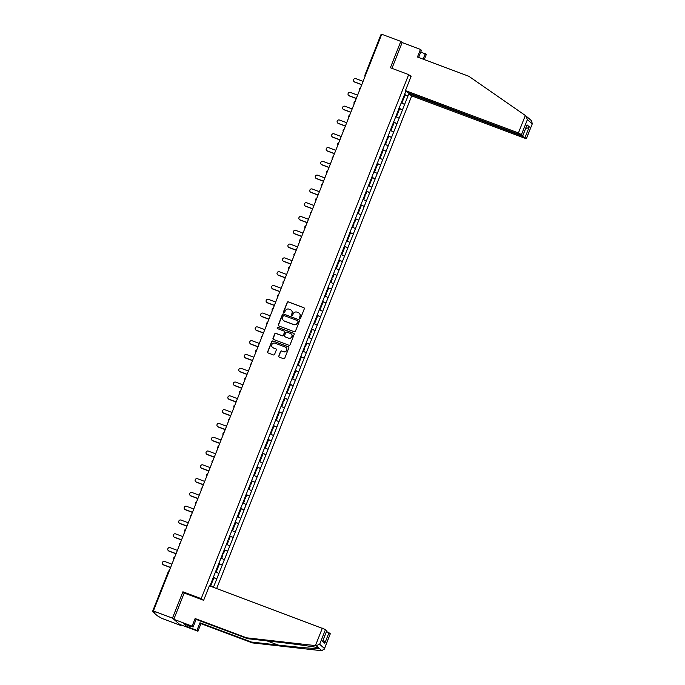 <?xml version="1.0" encoding="UTF-8"?>
<svg xmlns="http://www.w3.org/2000/svg" width="685" height="685" viewBox="0 0 685 685"><rect width="100%" height="100%" fill="white"/><g stroke="black" fill="none" stroke-linecap="round" stroke-linejoin="round"><path stroke-width="1.03" d="M299.807 318.448A0.659 0.634 -48.9 0 0 300.647 318.063L304.294 308.841A0.933 0.908 -48.9 0 0 303.78 307.651L288.394 301.888A0.933 0.908 -48.9 0 0 287.195 302.436L283.539 311.658A0.659 0.634 -48.9 0 0 283.898 312.488A0.659 0.634 -48.9 0 0 284.737 312.103L285.208 310.913A2.997 2.911 -48.9 0 1 289.044 309.158L290.329 309.637A2.997 2.911 -48.9 0 1 291.964 313.447L291.493 314.638A0.659 0.634 -48.9 0 0 291.853 315.468A0.659 0.634 -48.9 0 0 292.692 315.083L293.163 313.893A2.997 2.911 -48.9 0 1 296.999 312.137L298.283 312.617A2.997 2.911 -48.9 0 1 299.919 316.419L299.448 317.617A0.659 0.634 -48.9 0 0 299.807 318.448M278.726 355.926A0.933 0.908 -48.9 0 0 279.24 357.116L283.556 358.734A0.933 0.908 -48.9 0 0 284.755 358.186L288.813 347.946A0.933 0.908 -48.9 0 0 288.299 346.756L272.913 340.993A0.933 0.908 -48.9 0 0 271.714 341.541L267.655 351.782A0.933 0.908 -48.9 0 0 268.169 352.972L273.383 354.924A0.933 0.908 -48.9 0 0 274.582 354.376L276.32 349.992A0.933 0.908 -48.9 0 0 275.807 348.802L273.221 347.834A2.509 2.432 -48.9 0 1 272.048 344.264A2.509 2.432 -48.9 0 1 275.053 343.194L285.191 346.987A2.509 2.432 -48.9 0 1 286.364 350.557A2.509 2.432 -48.9 0 1 283.35 351.628L281.663 350.994A0.933 0.908 -48.9 0 0 280.465 351.542L278.898 356.08A0.933 0.908 -48.9 0 0 279.06 357.022M182.904 591.78L172.466 618.127L153.389 610.986L381.733 34.25L400.811 41.4L390.382 67.746L408.671 74.605L201.193 598.63L182.904 591.78L184.445 593.124M294.25 331.737A0.933 0.908 -48.9 0 0 295.449 331.189L299.499 320.948A0.933 0.908 -48.9 0 0 298.985 319.767L283.599 313.995A0.933 0.908 -48.9 0 0 282.4 314.543L278.341 324.784A0.933 0.908 -48.9 0 0 278.855 325.974L294.25 331.737M294.156 334.451L290.097 344.692A0.933 0.908 -48.9 0 1 288.899 345.24L273.512 339.469A0.933 0.908 -48.9 0 1 272.998 338.287L274.736 333.903A0.933 0.908 -48.9 0 1 275.935 333.355L282.177 335.693A0.933 0.908 -48.9 0 0 283.376 335.145L284.523 332.234A0.933 0.908 -48.9 0 0 284.018 331.043L277.519 328.612A0.659 0.634 -48.9 0 1 277.211 327.678A0.659 0.634 -48.9 0 1 277.999 327.396L293.642 333.261A0.933 0.908 -48.9 0 1 294.156 334.451M202.743 599.974L201.193 598.63M216.648 588.535L411.719 95.866M408.671 74.605L410.983 76.609M213.215 577.532L216.811 578.876L213.326 577.267M216.811 578.876L213.403 587.319M209.927 586.017L219.209 562.411M219.26 562.453L241.051 507.225M241.103 507.277L268.357 438.254M268.409 438.297L295.672 369.283M295.723 369.326L317.515 314.098M317.566 314.141L339.366 258.921M339.417 258.964L344.829 245.127M344.88 245.17L405.914 91.019M409.065 93.117L407.917 96.011L404.484 94.444M404.381 94.71L407.917 96.011M407.969 96.054L402.463 109.805L399.021 108.239M398.918 108.504L402.463 109.805M402.515 109.848L397 123.6L393.558 122.033M393.455 122.298L397 123.6M397.052 123.642L391.537 137.394L388.104 135.827M387.993 136.092L391.537 137.394M391.589 137.437L386.075 151.188L382.641 149.621M382.53 149.887L386.075 151.188M386.126 151.231L380.612 164.982L377.178 163.415M377.075 163.681L380.612 164.982M380.663 165.025L375.149 178.776L371.715 177.209M371.612 177.475L375.149 178.776M375.2 178.828L369.686 192.571L366.252 191.004M366.15 191.269L369.686 192.571M369.737 192.622L364.232 206.373L360.789 204.806M360.687 205.072L364.232 206.373M364.274 206.416L358.769 220.168L355.327 218.601M355.224 218.866L358.769 220.168M358.82 220.21L353.306 233.962L349.864 232.395M349.761 232.66L353.306 233.962M353.357 234.005L347.843 247.756L344.409 246.189M344.298 246.454L347.843 247.756M347.894 247.799L342.38 261.55L338.947 259.983M338.835 260.249L342.38 261.55M342.431 261.593L336.917 275.344L333.484 273.777M333.381 274.043L336.917 275.344M336.969 275.387L331.454 289.138L328.021 287.572M327.918 287.837L331.454 289.138M331.506 289.181L325.992 302.933L322.558 301.366M322.455 301.631L325.992 302.933M326.043 302.975L320.537 316.727L317.095 315.16M316.992 315.425L320.537 316.727M320.58 316.77L315.074 330.521L311.632 328.954M311.529 329.22L315.074 330.521M315.126 330.564L309.611 344.315L306.178 342.748M306.067 343.014L309.611 344.315M309.663 344.367L304.149 358.109L300.715 356.551M300.604 356.808L304.149 358.109M304.2 358.161L298.686 371.912L295.252 370.345M295.141 370.611L298.686 371.912M298.737 371.955L293.223 385.706L289.789 384.139M289.686 384.405L293.223 385.706M293.274 385.749L287.76 399.501L284.326 397.934M284.224 398.199L287.76 399.501M287.811 399.543L282.297 413.295L278.863 411.728M278.761 411.993L282.297 413.295M282.348 413.338L276.843 427.089L273.401 425.522M273.298 425.787L276.843 427.089M276.894 427.132L271.38 440.883L267.938 439.316M267.835 439.582L271.38 440.883M271.431 440.926L265.917 454.677L262.483 453.11M262.372 453.376L265.917 454.677M265.968 454.72L260.454 468.471L257.021 466.905M256.909 467.17L260.454 468.471M260.505 468.514L254.991 482.266L251.558 480.699M251.446 480.964L254.991 482.266M255.043 482.308L249.528 496.06L246.095 494.493M245.992 494.758L249.528 496.06M249.58 496.111L244.066 509.854L240.632 508.287M240.529 508.553L244.066 509.854M244.117 509.905L238.603 523.648L235.169 522.09M235.066 522.355L238.603 523.648M238.654 523.7L233.148 537.451L229.706 535.884M229.603 536.149L233.148 537.451M233.2 537.494L227.685 551.245L224.243 549.678M224.141 549.944L227.685 551.245M227.737 551.288L222.223 565.039L218.789 563.472M218.678 563.738L222.223 565.039M222.274 565.082L216.76 578.834M218.892 573.439L215.518 571.898M224.355 559.645L220.981 558.104M229.817 545.851L226.444 544.31M235.28 532.057L231.898 530.515M240.743 518.254L237.361 516.721M246.206 504.46L242.824 502.927M251.669 490.665L248.287 489.124M257.123 476.871L253.75 475.33M262.586 463.077L259.213 461.536M268.049 449.283L264.675 447.742M273.512 435.489L270.138 433.947M278.975 421.695L275.593 420.153M284.438 407.9L281.055 406.359M289.901 394.106L286.518 392.565M295.363 380.312L291.981 378.771M300.818 366.518L297.444 364.977M306.281 352.715L302.907 351.182M311.743 338.921L308.37 337.388M317.206 325.127L313.833 323.585M322.669 311.332L319.287 309.791M328.132 297.538L324.75 295.997M333.595 283.744L330.213 282.203M339.058 269.95L335.676 268.409M344.512 256.156L341.139 254.614M349.975 242.362L346.601 240.82M355.438 228.567L352.064 227.026M360.901 214.773L357.527 213.232M366.364 200.979L362.981 199.438M371.827 187.176L368.444 185.644M377.289 173.382L373.907 171.849M382.752 159.588L379.37 158.047M388.207 145.794L384.833 144.252M393.669 131.999L390.296 130.458M399.132 118.205L395.759 116.664M404.595 104.411L401.222 102.87M380.886 34.849L381.459 34.944M418.612 57.463L421.455 50.296L420.444 49.414L402.155 42.564L400.811 41.4M172.466 618.127L180.986 625.559L161.908 618.409L157.362 615.789L152.541 611.585L154.981 612.373L153.389 610.986M180.986 625.559L181.217 624.977M213.429 587.233L210.055 585.692M299.705 318.405A0.659 0.634 -48.9 0 1 299.619 317.763L300.09 316.573A2.997 2.911 -48.9 0 0 299.234 313.216M291.279 310.236A2.997 2.911 -48.9 0 1 292.135 313.593L291.664 314.783A0.659 0.634 -48.9 0 0 291.75 315.425M304.131 307.899A0.933 0.908 -48.9 0 0 303.952 307.805L288.565 302.034A0.933 0.908 -48.9 0 0 287.366 302.582L283.71 311.803A0.659 0.634 -48.9 0 0 283.804 312.446M299.345 320.006A0.933 0.908 -48.9 0 0 299.157 319.912L283.77 314.141A0.933 0.908 -48.9 0 0 282.571 314.689L278.512 324.938A0.933 0.908 -48.9 0 0 278.675 325.88M297.924 321.453A0.659 0.634 -48.9 0 0 297.564 320.623L284.052 315.562A0.659 0.634 -48.9 0 0 283.213 315.948L282.717 317.206A2.997 2.911 -48.9 0 0 284.352 321.008L293.591 324.467A2.997 2.911 -48.9 0 0 297.427 322.712L298.095 321.608A0.659 0.634 -48.9 0 0 297.838 320.82M283.573 320.563A2.997 2.911 -48.9 0 0 284.523 321.154L284.352 321.008M298.095 321.608L297.598 322.866A2.997 2.911 -48.9 0 1 293.762 324.613L284.523 321.154M284.369 331.292A0.933 0.908 -48.9 0 1 284.695 332.388L283.547 335.29A0.933 0.908 -48.9 0 1 282.348 335.838L276.106 333.501A0.933 0.908 -48.9 0 0 274.908 334.049L273.169 338.433A0.933 0.908 -48.9 0 0 273.332 339.375M293.993 333.501A0.933 0.908 -48.9 0 0 293.814 333.407L278.17 327.55A0.659 0.634 -48.9 0 0 277.416 328.569M288.65 338.116A2.509 2.432 -48.9 0 0 291.219 333.903A2.509 2.432 -48.9 0 0 290.491 333.475L286.921 332.139A0.933 0.908 -48.9 0 0 285.722 332.687L284.575 335.59A0.933 0.908 -48.9 0 0 285.08 336.78L288.822 338.27A2.509 2.432 -48.9 0 0 291.305 333.98M288.822 338.27L285.251 336.926M286.005 347.5A2.509 2.432 -48.9 0 1 283.522 351.782L281.835 351.148A0.933 0.908 -48.9 0 0 280.636 351.696L278.898 356.08M272.579 347.475A2.509 2.432 -48.9 0 0 273.392 347.98L273.221 347.834M276.158 349.042A0.933 0.908 -48.9 0 0 275.978 348.956L273.392 347.98M288.65 346.995A0.933 0.908 -48.9 0 0 288.471 346.901L273.075 341.139A0.933 0.908 -48.9 0 0 271.876 341.687L267.826 351.927A0.933 0.908 -48.9 0 0 267.981 352.878M354.565 81.926L354.821 82.149A1.764 1.712 131.1 0 1 354.308 81.84L354.051 81.618A1.764 1.712 -48.9 0 0 354.565 81.926L361.791 84.632M363.084 81.361L355.858 78.647A1.764 1.712 -48.9 0 0 354.051 81.618M403.003 98.186L403.696 98.503L405.041 95.095L404.347 94.787M402.951 98.315L403.696 98.503M401.316 102.913L401.889 103.058L401.256 102.767M402.549 99.342L403.242 99.65L401.889 103.058M354.821 82.149L361.748 84.743M349.102 95.72L349.359 95.943A1.764 1.712 131.1 0 1 348.845 95.635L348.588 95.412A1.764 1.712 -48.9 0 0 349.102 95.72L356.328 98.426M357.621 95.155L350.395 92.449A1.764 1.712 -48.9 0 0 348.588 95.412M397.54 111.98L398.233 112.297L399.578 108.889L398.893 108.581M397.488 112.109L398.233 112.297M395.853 116.707L396.427 116.852L395.793 116.561M397.086 113.136L397.779 113.445L396.427 116.852M349.359 95.943L356.286 98.537M343.639 109.514L343.896 109.737A1.764 1.712 131.1 0 1 343.382 109.429L343.125 109.206A1.764 1.712 -48.9 0 0 343.639 109.514L350.866 112.22M352.158 108.949L344.932 106.243A1.764 1.712 -48.9 0 0 343.125 109.206M392.077 125.775L392.77 126.091L394.115 122.683L393.43 122.375M392.034 125.903L392.77 126.091M390.39 130.51L390.964 130.647L390.339 130.356M391.623 126.93L392.317 127.239L390.964 130.647M343.896 109.737L350.823 112.331M338.176 123.309L338.433 123.531A1.764 1.712 131.1 0 1 337.919 123.223L337.662 123A1.764 1.712 -48.9 0 0 338.176 123.309L345.403 126.014M346.696 122.743L339.469 120.038A1.764 1.712 -48.9 0 0 337.662 123M386.614 139.577L387.308 139.886L388.66 136.478L387.967 136.169M386.571 139.697L387.308 139.886M384.927 144.304L385.509 144.441L384.876 144.158M386.16 140.725L386.854 141.033L385.509 144.441M338.433 123.531L345.36 126.126M332.713 137.103L332.97 137.325A1.764 1.712 131.1 0 1 332.456 137.017L332.199 136.794A1.764 1.712 -48.9 0 0 332.713 137.103L339.94 139.808M341.241 136.538L334.015 133.832A1.764 1.712 -48.9 0 0 332.199 136.794M381.16 153.371L381.845 153.68L383.198 150.272L382.504 149.964M381.108 153.491L381.845 153.68M379.473 158.098L380.047 158.235L379.413 157.952M380.697 154.519L381.391 154.827L380.047 158.235M332.97 137.325L339.897 139.92M327.25 150.897L327.507 151.12A1.764 1.712 131.1 0 1 326.993 150.811L326.745 150.589A1.764 1.712 -48.9 0 0 327.25 150.897L334.477 153.603M335.778 150.332L328.552 147.626A1.764 1.712 -48.9 0 0 326.745 150.589M375.697 167.166L376.382 167.474L377.735 164.075L377.041 163.758M375.645 167.286L376.382 167.474M374.01 171.892L374.584 172.029L373.95 171.747M375.243 168.313L375.928 168.621L374.584 172.029M327.507 151.12L334.434 153.714M409.81 75.59L411.18 76.103L405.434 90.608L407.755 92.629L520.746 134.954L522.843 135.484L518.425 132.933L525.335 115.482L528.777 118.359M525.335 115.482L468.831 76.275L417.439 57.018L420.444 49.414M409.168 93.16L408.962 93.682L411.283 95.703L524.273 138.027L526.371 138.558L521.953 136.007L522.176 135.442M408.962 93.682L521.953 136.007M420.796 51.949L426.293 54.509L424.28 59.586M423.099 59.141L425.282 53.636M405.434 90.608L518.425 132.933M402.155 42.564L391.948 68.337M528.452 118.094L529.197 118.736M525.104 128.052C526.782 128.497 528.169 128.086 529.282 126.819L525.078 137.437M522.843 135.484L527.048 124.876L522.895 135.561M526.371 138.558L532.485 123.317L526.422 138.635M525.917 115.885L527.381 119.635L532.202 123.839L531.731 120.954M190.276 625.97L189.625 627.623L196.938 630.363L199.952 622.759L251.352 642.016L252.354 642.89L321.967 650.75L324.476 648.49L330.307 633.762L324.296 649.157L324.476 648.49L319.655 644.285L316.153 645.681L246.514 637.803L247.516 638.677L196.115 619.42L193.11 627.023L183.452 623.547L186.74 626.407L189.351 627.391L189.959 625.85M251.352 642.016L278.136 645.047C297.213 647.239 317.763 648.978 319.433 648.541L318.688 647.89C315.357 646.888 293.274 643.806 274.3 641.699L247.516 638.677M196.938 630.363L197.948 631.245L179.65 624.386L173.81 619.3L184.205 593.03L203.633 600.308L209.37 585.812L325.486 629.558L326.831 630.765L322.584 641.297L326.779 630.688M199.952 622.759L200.953 623.641L197.948 631.245M252.354 642.89L200.953 623.641M246.514 637.803L195.114 618.546L192.1 626.15L193.11 627.023M192.1 626.15L173.81 619.3M195.114 618.546L196.115 619.42M326.557 631.467L330.307 633.762M321.967 650.75L316.153 645.681M186.74 626.407L187.347 624.866M329.014 632.632L324.81 643.249L323.371 639.49M321.796 164.691L322.044 164.914A1.764 1.712 131.1 0 1 321.539 164.606L321.282 164.383A1.764 1.712 -48.9 0 0 321.796 164.691L329.014 167.397M330.316 164.126L323.089 161.42A1.764 1.712 -48.9 0 0 321.282 164.383M370.234 180.96L370.927 181.268L372.272 177.869L371.578 177.552M370.183 181.08L370.927 181.268M368.547 185.686L369.121 185.823L368.487 185.541M369.78 182.107L370.465 182.424L369.121 185.823M322.044 164.914L328.971 167.508M316.333 178.485L316.59 178.708A1.764 1.712 131.1 0 1 316.076 178.408L315.819 178.186A1.764 1.712 -48.9 0 0 316.333 178.485L323.56 181.191M324.853 177.92L317.626 175.214A1.764 1.712 -48.9 0 0 315.819 178.186M364.771 194.754L365.465 195.062L366.809 191.663L366.115 191.346M364.72 194.874L365.465 195.062M363.084 199.481L363.658 199.618L363.024 199.335M364.317 195.901L365.002 196.218L363.658 199.618M316.59 178.708L323.517 181.302M310.87 192.279L311.127 192.502A1.764 1.712 131.1 0 1 310.613 192.202L310.356 191.98A1.764 1.712 -48.9 0 0 310.87 192.279L318.097 194.985M319.39 191.714L312.163 189.009A1.764 1.712 -48.9 0 0 310.356 191.98M359.308 208.548L360.002 208.856L361.346 205.457L360.652 205.14M359.257 208.677L360.002 208.856M357.621 213.275L358.195 213.412L357.561 213.129M358.854 209.696L359.548 210.012L358.195 213.412M311.127 192.502L318.054 195.097M305.407 206.074L305.664 206.296A1.764 1.712 131.1 0 1 305.15 205.997L304.893 205.774A1.764 1.712 -48.9 0 0 305.407 206.074L312.634 208.788M313.927 205.509L306.7 202.803A1.764 1.712 -48.9 0 0 304.893 205.774M353.845 222.342L354.539 222.659L355.883 219.251L355.198 218.935M353.794 222.471L354.539 222.659M352.158 227.069L352.732 227.206L352.099 226.923M353.392 223.49L354.085 223.807L352.732 227.206M305.664 206.296L312.591 208.891M299.944 219.868L300.201 220.091A1.764 1.712 131.1 0 1 299.688 219.791L299.431 219.568A1.764 1.712 -48.9 0 0 299.944 219.868L307.171 222.582M308.464 219.303L301.237 216.597A1.764 1.712 -48.9 0 0 299.431 219.568M348.382 236.137L349.076 236.453L350.42 233.046L349.735 232.737M348.34 236.265L349.076 236.453M346.696 240.863L347.269 241L346.644 240.718M347.929 237.284L348.622 237.601L347.269 241M300.201 220.091L307.128 222.693M294.481 233.671L294.738 233.893A1.764 1.712 131.1 0 1 294.225 233.585L293.968 233.362A1.764 1.712 -48.9 0 0 294.481 233.671L301.708 236.376M303.001 233.106L295.774 230.391A1.764 1.712 -48.9 0 0 293.968 233.362M342.92 249.931L343.613 250.248L344.966 246.84L344.272 246.531M342.877 250.059L343.613 250.248M341.233 254.657L341.815 254.803L341.181 254.512M342.466 251.087L343.159 251.395L341.815 254.803M294.738 233.893L301.665 236.488M289.019 247.465L289.275 247.687A1.764 1.712 131.1 0 1 288.762 247.379L288.505 247.157A1.764 1.712 -48.9 0 0 289.019 247.465L296.245 250.171M297.547 246.9L290.32 244.185A1.764 1.712 -48.9 0 0 288.505 247.157M337.465 263.725L338.15 264.042L339.503 260.634L338.81 260.326M337.414 263.853L338.15 264.042M335.778 268.451L336.352 268.597L335.718 268.306M337.003 264.881L337.696 265.189L336.352 268.597M289.275 247.687L296.203 250.282M283.556 261.259L283.813 261.482A1.764 1.712 131.1 0 1 283.299 261.173L283.051 260.951A1.764 1.712 -48.9 0 0 283.556 261.259L290.783 263.965M292.084 260.694L284.857 257.988A1.764 1.712 -48.9 0 0 283.051 260.951M332.002 277.519L332.687 277.836L334.04 274.428L333.347 274.12M331.951 277.648L332.687 277.836M330.316 282.246L330.889 282.391L330.256 282.1M331.549 278.675L332.234 278.983L330.889 282.391M283.813 261.482L290.74 264.076M278.101 275.053L278.35 275.276A1.764 1.712 131.1 0 1 277.845 274.968L277.588 274.745A1.764 1.712 -48.9 0 0 278.101 275.053L285.328 277.759M286.621 274.488L279.394 271.782A1.764 1.712 -48.9 0 0 277.588 274.745M326.539 291.322L327.233 291.63L328.577 288.222L327.884 287.914M326.488 291.442L327.233 291.63M324.853 296.048L325.426 296.185L324.793 295.894M326.086 292.469L326.771 292.778L325.426 296.185M278.35 275.276L285.277 277.87M272.639 288.847L272.895 289.07A1.764 1.712 131.1 0 1 272.382 288.762L272.125 288.539A1.764 1.712 -48.9 0 0 272.639 288.847L279.865 291.553M281.158 288.282L273.931 285.576A1.764 1.712 -48.9 0 0 272.125 288.539M321.077 305.116L321.77 305.424L323.115 302.017L322.421 301.708M321.025 305.236L321.77 305.424M319.39 309.843L319.964 309.98L319.33 309.697M320.623 306.263L321.316 306.572L319.964 309.98M272.895 289.07L279.822 291.664M267.176 302.642L267.433 302.864A1.764 1.712 131.1 0 1 266.919 302.556L266.662 302.333A1.764 1.712 -48.9 0 0 267.176 302.642L274.402 305.347M275.695 302.076L268.469 299.371A1.764 1.712 -48.9 0 0 266.662 302.333M315.614 318.91L316.307 319.219L317.652 315.811L316.958 315.502M315.562 319.03L316.307 319.219M313.927 323.637L314.501 323.774L313.867 323.491M315.16 320.058L315.853 320.366L314.501 323.774M267.433 302.864L274.36 305.459M261.713 316.436L261.97 316.658A1.764 1.712 131.1 0 1 261.456 316.35L261.199 316.127A1.764 1.712 -48.9 0 0 261.713 316.436L268.94 319.142M270.233 315.871L263.006 313.165A1.764 1.712 -48.9 0 0 261.199 316.127M310.151 332.704L310.844 333.013L312.189 329.613L311.504 329.297M310.099 332.824L310.844 333.013M308.464 337.431L309.038 337.568L308.404 337.285M309.697 333.852L310.391 334.16L309.038 337.568M261.97 316.658L268.897 319.253M256.25 330.23L256.507 330.453A1.764 1.712 131.1 0 1 255.993 330.144L255.736 329.922A1.764 1.712 -48.9 0 0 256.25 330.23L263.477 332.936M264.77 329.665L257.543 326.959A1.764 1.712 -48.9 0 0 255.736 329.922M304.688 346.499L305.382 346.807L306.726 343.408L306.041 343.091M304.645 346.619L305.382 346.807M303.001 351.225L303.575 351.362L302.95 351.08M304.234 347.646L304.928 347.963L303.575 351.362M256.507 330.453L263.434 333.047M250.787 344.024L251.044 344.247A1.764 1.712 131.1 0 1 250.53 343.947L250.273 343.724A1.764 1.712 -48.9 0 0 250.787 344.024L258.014 346.73M259.307 343.459L252.08 340.753A1.764 1.712 -48.9 0 0 250.273 343.724M299.225 360.293L299.919 360.601L301.272 357.202L300.578 356.885M299.182 360.413L299.919 360.601M297.538 365.019L298.121 365.156L297.487 364.874M298.771 361.44L299.465 361.757L298.121 365.156M251.044 344.247L257.971 346.841M245.324 357.818L245.581 358.041A1.764 1.712 131.1 0 1 245.067 357.741L244.819 357.519A1.764 1.712 -48.9 0 0 245.324 357.818L252.551 360.524M253.852 357.253L246.626 354.547A1.764 1.712 -48.9 0 0 244.819 357.519M293.771 374.087L294.456 374.395L295.809 370.996L295.115 370.679M293.719 374.216L294.456 374.395M292.084 378.814L292.658 378.951L292.024 378.668M293.308 375.234L294.002 375.551L292.658 378.951M245.581 358.041L252.508 360.635M239.861 371.612L240.118 371.835A1.764 1.712 131.1 0 1 239.604 371.535L239.356 371.313A1.764 1.712 -48.9 0 0 239.861 371.612L247.088 374.327M248.39 371.047L241.163 368.342A1.764 1.712 -48.9 0 0 239.356 371.313M288.308 387.881L288.993 388.198L290.346 384.79L289.652 384.473M288.257 388.01L288.993 388.198M286.621 392.608L287.195 392.745L286.561 392.462M287.854 389.029L288.539 389.345L287.195 392.745M240.118 371.835L247.045 374.43M234.407 385.407L234.655 385.629A1.764 1.712 131.1 0 1 234.15 385.33L233.893 385.107A1.764 1.712 -48.9 0 0 234.407 385.407L241.634 388.121M242.927 384.842L235.7 382.136A1.764 1.712 -48.9 0 0 233.893 385.107M282.845 401.675L283.539 401.992L284.883 398.584L284.189 398.276M282.794 401.804L283.539 401.992M281.158 406.402L281.732 406.539L281.098 406.256M282.391 402.823L283.076 403.14L281.732 406.539M234.655 385.629L241.582 388.232M228.944 399.209L229.201 399.432A1.764 1.712 131.1 0 1 228.687 399.124L228.43 398.901A1.764 1.712 -48.9 0 0 228.944 399.209L236.171 401.915M237.464 398.644L230.237 395.93A1.764 1.712 -48.9 0 0 228.43 398.901M277.382 415.47L278.076 415.786L279.42 412.379L278.726 412.07M277.331 415.598L278.076 415.786M275.695 420.196L276.269 420.342L275.635 420.051M276.928 416.626L277.622 416.934L276.269 420.342M229.201 399.432L236.128 402.026M223.481 413.004L223.738 413.226A1.764 1.712 131.1 0 1 223.224 412.918L222.967 412.695A1.764 1.712 -48.9 0 0 223.481 413.004L230.708 415.709M232.001 412.438L224.774 409.733A1.764 1.712 -48.9 0 0 222.967 412.695M271.919 429.264L272.613 429.581L273.957 426.173L273.264 425.864M271.868 429.392L272.613 429.581M270.233 433.99L270.806 434.136L270.173 433.845M271.466 430.42L272.159 430.728L270.806 434.136M223.738 413.226L230.665 415.821M218.018 426.798L218.275 427.02A1.764 1.712 131.1 0 1 217.761 426.712L217.505 426.49A1.764 1.712 -48.9 0 0 218.018 426.798L225.245 429.504M226.538 426.233L219.311 423.527A1.764 1.712 -48.9 0 0 217.505 426.49M266.456 443.058L267.15 443.375L268.494 439.967L267.809 439.659M266.405 443.186L267.15 443.375M264.77 447.784L265.343 447.93L264.71 447.639M266.003 444.214L266.696 444.522L265.343 447.93M218.275 427.02L225.202 429.615M212.555 440.592L212.812 440.815A1.764 1.712 131.1 0 1 212.299 440.506L212.042 440.284A1.764 1.712 -48.9 0 0 212.555 440.592L219.782 443.298M221.075 440.027L213.848 437.321A1.764 1.712 -48.9 0 0 212.042 440.284M260.994 456.861L261.687 457.169L263.031 453.761L262.346 453.453M260.951 456.981L261.687 457.169M259.307 461.587L259.88 461.724L259.255 461.433M260.54 458.008L261.233 458.316L259.88 461.724M212.812 440.815L219.739 443.409M207.093 454.386L207.349 454.609A1.764 1.712 131.1 0 1 206.836 454.301L206.579 454.078A1.764 1.712 -48.9 0 0 207.093 454.386L214.319 457.092M215.612 453.821L208.386 451.115A1.764 1.712 -48.9 0 0 206.579 454.078M255.531 470.655L256.224 470.963L257.577 467.555L256.884 467.247M255.488 470.775L256.224 470.963M253.844 475.381L254.426 475.518L253.792 475.236M255.077 471.802L255.77 472.111L254.426 475.518M207.349 454.609L214.277 457.203M201.63 468.18L201.887 468.403A1.764 1.712 131.1 0 1 201.373 468.095L201.125 467.872A1.764 1.712 -48.9 0 0 201.63 468.18L208.856 470.886M210.158 467.615L202.931 464.909A1.764 1.712 -48.9 0 0 201.125 467.872M250.076 484.449L250.761 484.757L252.114 481.358L251.421 481.041M250.025 484.569L250.761 484.757M248.39 489.176L248.963 489.313L248.33 489.03M249.614 485.596L250.308 485.905L248.963 489.313M201.887 468.403L208.814 470.997M196.167 481.975L196.424 482.197A1.764 1.712 131.1 0 1 195.91 481.889L195.662 481.666A1.764 1.712 -48.9 0 0 196.167 481.975L203.394 484.68M204.695 481.409L197.468 478.704A1.764 1.712 -48.9 0 0 195.662 481.666M244.613 498.243L245.298 498.552L246.651 495.152L245.958 494.835M244.562 498.363L245.298 498.552M242.927 502.97L243.5 503.107L242.867 502.824M244.16 499.391L244.845 499.699L243.5 503.107M196.424 482.197L203.351 484.792M190.713 495.769L190.961 495.991A1.764 1.712 131.1 0 1 190.456 495.692L190.199 495.46A1.764 1.712 -48.9 0 0 190.713 495.769L197.939 498.474M199.232 495.204L192.005 492.498A1.764 1.712 -48.9 0 0 190.199 495.46M239.151 512.038L239.844 512.346L241.189 508.946L240.495 508.63M239.099 512.157L239.844 512.346M237.464 516.764L238.037 516.901L237.404 516.618M238.697 513.185L239.382 513.502L238.037 516.901M190.961 495.991L197.888 498.586M185.25 509.563L185.507 509.786A1.764 1.712 131.1 0 1 184.993 509.486L184.736 509.263A1.764 1.712 -48.9 0 0 185.25 509.563L192.476 512.269M193.769 508.998L186.543 506.292A1.764 1.712 -48.9 0 0 184.736 509.263M233.688 525.832L234.381 526.14L235.726 522.741L235.032 522.424M233.636 525.952L234.381 526.14M232.001 530.558L232.575 530.695L231.941 530.413M233.234 526.979L233.927 527.296L232.575 530.695M185.507 509.786L192.434 512.38M179.787 523.357L180.044 523.58A1.764 1.712 131.1 0 1 179.53 523.28L179.273 523.057A1.764 1.712 -48.9 0 0 179.787 523.357L187.014 526.063M188.306 522.792L181.08 520.086A1.764 1.712 -48.9 0 0 179.273 523.057M228.225 539.626L228.918 539.934L230.263 536.535L229.578 536.218M228.173 539.754L228.918 539.934M226.538 544.352L227.112 544.489L226.478 544.207M227.771 540.773L228.465 541.09L227.112 544.489M180.044 523.58L186.971 526.174M174.324 537.151L174.581 537.374A1.764 1.712 131.1 0 1 174.067 537.074L173.81 536.852A1.764 1.712 -48.9 0 0 174.324 537.151L181.551 539.866M182.844 536.586L175.617 533.88A1.764 1.712 -48.9 0 0 173.81 536.852M222.762 553.42L223.456 553.737L224.8 550.329L224.115 550.021M222.711 553.548L223.456 553.737M221.075 558.147L221.649 558.284L221.015 558.001M222.308 554.567L223.002 554.884L221.649 558.284M174.581 537.374L181.508 539.968M168.861 550.946L169.118 551.168A1.764 1.712 131.1 0 1 168.604 550.868L168.347 550.646A1.764 1.712 -48.9 0 0 168.861 550.946L176.088 553.66M177.381 550.389L170.154 547.675A1.764 1.712 -48.9 0 0 168.347 550.646M217.299 567.214L217.993 567.531L219.337 564.123L218.652 563.815M217.256 567.343L217.993 567.531M215.612 571.941L216.186 572.078L215.561 571.795M216.845 568.362L217.539 568.678L216.186 572.078M169.118 551.168L176.045 553.771M163.398 564.748L163.655 564.971A1.764 1.712 131.1 0 1 163.141 564.663L162.884 564.44A1.764 1.712 -48.9 0 0 163.398 564.748L170.625 567.454M171.918 564.183L164.7 561.469A1.764 1.712 -48.9 0 0 162.884 564.44M211.836 581.008L212.53 581.325L213.883 577.917L213.189 577.609M211.793 581.137L212.53 581.325M210.149 585.735L210.732 585.88L210.098 585.589M211.382 582.164L212.076 582.473L210.732 585.88M163.655 564.971L170.582 567.565M380.86 34.815L365.002 74.87A1.43 1.43 0 0 0 365.131 76.181A1.43 1.387 -48.9 0 1 365.019 74.905L365.602 75.007M153.791 611.337L153.594 611.851M168.972 571.624L168.373 571.487L152.515 611.542M359.582 88.656A1.43 1.387 131.1 0 1 360.524 87.834M359.565 88.699A1.43 1.387 -48.9 0 0 359.676 89.975A1.43 1.43 0 0 1 360.533 87.8M354.119 102.45A1.43 1.387 131.1 0 1 355.061 101.628M354.102 102.502A1.43 1.387 -48.9 0 0 354.214 103.769A1.43 1.43 0 0 1 355.07 101.594M348.656 116.244A1.43 1.387 131.1 0 1 349.598 115.422M348.639 116.296A1.43 1.387 -48.9 0 0 348.751 117.563A1.43 1.43 0 0 1 349.607 115.388M343.194 130.039A1.43 1.387 131.1 0 1 344.135 129.217M343.176 130.09A1.43 1.387 -48.9 0 0 343.288 131.357A1.43 1.43 0 0 1 344.144 129.182M337.731 143.833A1.43 1.387 131.1 0 1 338.673 143.011A1.43 1.43 0 0 0 337.825 145.16M337.714 143.884A1.43 1.387 -48.9 0 0 337.825 145.151M332.276 157.627A1.43 1.387 131.1 0 1 333.21 156.805M332.251 157.678A1.43 1.387 -48.9 0 0 332.362 158.946A1.43 1.43 0 0 1 333.227 156.771M326.813 171.421A1.43 1.387 131.1 0 1 327.747 170.599M326.788 171.473A1.43 1.387 -48.9 0 0 326.899 172.74A1.43 1.43 0 0 1 327.764 170.574M321.351 185.215A1.43 1.387 131.1 0 1 322.292 184.393M321.325 185.267A1.43 1.387 -48.9 0 0 321.445 186.534A1.43 1.43 0 0 1 322.301 184.368M315.888 199.01A1.43 1.387 131.1 0 1 316.83 198.188M315.871 199.061A1.43 1.387 -48.9 0 0 315.982 200.337M310.425 212.812A1.43 1.387 131.1 0 1 311.367 211.99M310.408 212.855A1.43 1.387 -48.9 0 0 310.519 214.131A1.43 1.43 0 0 1 311.375 211.956M304.962 226.607A1.43 1.387 131.1 0 1 305.904 225.785M304.945 226.649A1.43 1.387 -48.9 0 0 305.056 227.925A1.43 1.43 0 0 1 305.912 225.75M299.499 240.401A1.43 1.387 131.1 0 1 300.441 239.579M299.482 240.444A1.43 1.387 -48.9 0 0 299.593 241.719A1.43 1.43 0 0 1 300.458 239.544M294.036 254.195A1.43 1.387 131.1 0 1 294.978 253.373M294.019 254.238A1.43 1.387 -48.9 0 0 294.13 255.514A1.43 1.43 0 0 1 294.995 253.339M288.582 267.989A1.43 1.387 131.1 0 1 289.515 267.167M288.556 268.041A1.43 1.387 -48.9 0 0 288.668 269.308A1.43 1.43 0 0 1 289.532 267.133M283.119 281.783A1.43 1.387 131.1 0 1 284.052 280.961M283.093 281.835A1.43 1.387 -48.9 0 0 283.205 283.102A1.43 1.43 0 0 1 284.07 280.927M277.656 295.577A1.43 1.387 131.1 0 1 278.598 294.755M277.63 295.629A1.43 1.387 -48.9 0 0 277.75 296.896M272.193 309.372A1.43 1.387 131.1 0 1 273.135 308.55M272.176 309.423A1.43 1.387 -48.9 0 0 272.287 310.69A1.43 1.43 0 0 1 273.144 308.515M266.73 323.166A1.43 1.387 131.1 0 1 267.672 322.344A1.43 1.43 0 0 0 266.825 324.493A1.43 1.387 -48.9 0 1 266.713 323.217M261.268 336.96A1.43 1.387 131.1 0 1 262.209 336.138A1.43 1.43 0 0 0 261.362 338.287M261.25 337.011A1.43 1.387 -48.9 0 0 261.362 338.279M255.805 350.754A1.43 1.387 131.1 0 1 256.747 349.932M255.788 350.806A1.43 1.387 -48.9 0 0 255.899 352.081A1.43 1.43 0 0 1 256.764 349.907M250.342 364.557A1.43 1.387 131.1 0 1 251.284 363.735M250.325 364.6A1.43 1.387 -48.9 0 0 250.436 365.876A1.43 1.43 0 0 1 251.301 363.701M244.887 378.351A1.43 1.387 131.1 0 1 245.821 377.529M244.862 378.394A1.43 1.387 -48.9 0 0 244.973 379.67A1.43 1.43 0 0 1 245.838 377.495M239.425 392.145A1.43 1.387 131.1 0 1 240.358 391.323M239.399 392.188A1.43 1.387 -48.9 0 0 239.51 393.464A1.43 1.43 0 0 1 240.375 391.289M233.962 405.94A1.43 1.387 131.1 0 1 234.904 405.118M233.945 405.982A1.43 1.387 -48.9 0 0 234.056 407.258A1.43 1.43 0 0 1 234.912 405.083M228.499 419.734A1.43 1.387 131.1 0 1 229.441 418.912M228.482 419.777A1.43 1.387 -48.9 0 0 228.593 421.052A1.43 1.43 0 0 1 229.449 418.877M223.036 433.528A1.43 1.387 131.1 0 1 223.978 432.706M223.019 433.579A1.43 1.387 -48.9 0 0 223.13 434.847A1.43 1.43 0 0 1 223.986 432.672M217.573 447.322A1.43 1.387 131.1 0 1 218.515 446.5M217.556 447.373A1.43 1.387 -48.9 0 0 217.667 448.641A1.43 1.43 0 0 1 218.524 446.466M212.11 461.116A1.43 1.387 131.1 0 1 213.052 460.294M212.093 461.168A1.43 1.387 -48.9 0 0 212.204 462.435M206.647 474.91A1.43 1.387 131.1 0 1 207.589 474.088M206.63 474.962A1.43 1.387 -48.9 0 0 206.742 476.229A1.43 1.43 0 0 1 207.606 474.054M201.193 488.705A1.43 1.387 131.1 0 1 202.126 487.883M201.167 488.756A1.43 1.387 -48.9 0 0 201.279 490.023A1.43 1.43 0 0 1 202.143 487.857M195.73 502.499A1.43 1.387 131.1 0 1 196.663 501.677M195.704 502.55A1.43 1.387 -48.9 0 0 195.816 503.817A1.43 1.43 0 0 1 196.681 501.651M190.267 516.293A1.43 1.387 131.1 0 1 191.209 515.471A1.43 1.43 0 0 0 190.353 517.62A1.43 1.387 -48.9 0 1 190.25 516.344M184.804 530.096A1.43 1.387 131.1 0 1 185.746 529.274M184.787 530.139A1.43 1.387 -48.9 0 0 184.899 531.414A1.43 1.43 0 0 1 185.755 529.24M179.342 543.89A1.43 1.387 131.1 0 1 180.283 543.068M179.324 543.933A1.43 1.387 -48.9 0 0 179.436 545.209A1.43 1.43 0 0 1 180.292 543.034M173.879 557.684A1.43 1.387 131.1 0 1 174.821 556.862M173.862 557.727A1.43 1.387 -48.9 0 0 173.973 559.003A1.43 1.43 0 0 1 174.829 556.828M168.416 571.478A1.43 1.387 131.1 0 1 169.358 570.656M527.381 119.635L521.55 134.363M527.048 124.876L529.282 126.819M324.81 643.249L322.584 641.297M325.486 629.558L319.655 644.285M315.451 645.595L322.361 628.136M267.022 640.877L278.136 645.047M316.838 198.162A1.43 1.43 0 0 0 315.973 200.337M278.607 294.721A1.43 1.43 0 0 0 277.742 296.905M213.069 460.26A1.43 1.43 0 0 0 212.204 462.444M169.375 570.622A1.43 1.43 0 0 0 168.373 571.487M531.954 121.117L529.359 118.856"/></g></svg>
